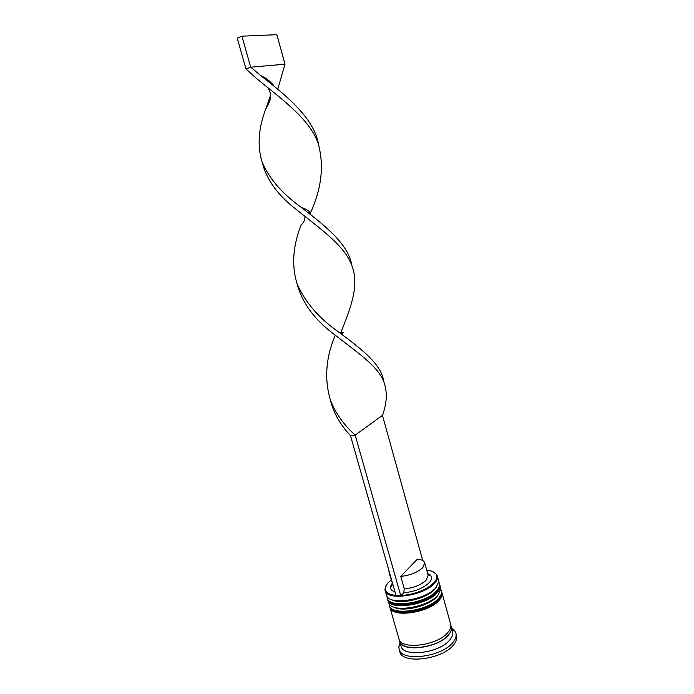 <?xml version="1.0" encoding="UTF-8"?>
<svg xmlns="http://www.w3.org/2000/svg" width="694" height="694" viewBox="0 0 694 694"><rect width="100%" height="100%" fill="white"/><g stroke="black" fill="none" stroke-linecap="round" stroke-linejoin="round"><path stroke-width="1.04" d="M391.13 580.071L388.527 582.37C386.35 584.626 385.274 586.76 385.3 588.781C385.578 592.476 389.143 594.706 396.005 595.469M433.091 571.752L436.864 574.797L437.341 575.925C437.905 578.067 437.047 580.436 434.774 583.038C424.711 595.652 386.541 601.273 385.101 590.611L384.91 589.397L386.549 584.834M422.724 560.535L382.455 415.385L355.181 435.112L350.453 435.572L396.118 595.851L401.158 595.565C415.411 594.272 426.411 589.935 434.149 582.544C436.804 579.481 437.489 576.792 436.214 574.467C434.748 572.099 431.581 570.633 426.706 570.069M434.982 589.006C427.391 598.488 400.317 605.064 391.581 599.59C400.317 605.064 427.391 598.488 434.982 589.006L436.483 586.968L434.982 589.006M385.101 590.611L386.888 596.224C390.991 605.619 426.584 599.451 436.006 587.532L438.738 581.65L437.341 575.925M437.047 596.458C429.551 605.983 402.754 612.542 393.845 607.077C402.754 612.542 429.551 605.983 437.047 596.458L438.452 594.532L437.047 596.458M387.764 599.92L389.056 603.676C393.394 613.123 428.753 606.99 438.07 594.984L440.768 589.145L439.909 585.268C440.482 587.454 439.64 589.865 437.385 592.503C427.4 605.298 389.282 610.807 387.764 599.92L387.616 599.165M450.831 625.424L452.618 631.419C453.251 633.83 452.479 636.45 450.302 639.269C440.707 652.993 402.806 657.895 400.967 645.932L399.371 639.894M451.742 628.226L454.77 630.881L455.889 633.171C456.583 635.825 455.75 638.706 453.382 641.811C442.893 656.975 401.106 662.362 399.093 649.133L398.85 646.591L400.056 642.748M441.679 591.887L441.931 592.607C442.52 594.827 441.688 597.274 439.441 599.946C429.517 612.897 391.433 618.302 389.872 607.241L389.716 606.495M441.931 592.607L450.632 624.184C451.256 626.561 450.475 629.146 448.281 631.948C438.625 645.524 400.69 650.521 398.903 638.723L389.872 607.241M451.291 626.595C451.924 628.99 451.143 631.583 448.957 634.394C439.319 648.014 401.392 652.985 399.588 641.135M455.889 633.171L456.548 635.574C457.251 638.237 456.418 641.135 454.05 644.249C443.587 659.474 401.817 664.817 399.779 651.527L399.093 649.133M417.337 559.147C421.536 559.503 423.991 560.726 424.693 562.808L422.837 567.571C417.667 572.359 410.301 575.317 400.742 576.428L417.337 559.147M424.693 562.808L428.111 575.153L426.298 580.028C421.163 584.912 413.832 587.879 404.281 588.946L400.742 576.428M427.651 573.496L431.052 576.046C432.076 577.911 431.512 580.071 429.369 582.526C423.375 588.243 414.821 591.678 403.717 592.806L404.281 588.946M401.158 595.565L403.717 592.806M395.016 591.982C392.119 591.002 390.618 589.484 390.531 587.436L392.101 583.489M439.649 584.539L439.909 585.268M430.098 574.901L428.25 574.641M392.179 584.782L390.748 585.962M393.498 586.664L389.056 572.819L389.056 571.084M389.976 574.302L389.056 572.819M400.837 595.912L355.181 435.112C343.521 424.598 335.219 412.774 330.292 399.64C324.28 379.045 325.85 357.766 334.994 335.809M383.886 382.021L383.834 381.7C381.405 364.159 362.147 349.629 339.496 332.634C319.058 318.494 304.857 302.055 296.902 283.317C291.523 265.099 292.92 245.667 301.109 225.021C303.608 222.817 304.926 219.989 305.048 216.545M318.537 144.421C314.165 118.362 287.012 96.102 260.84 75.672L250.716 67.188L285.017 64.195L277.713 89.3M309.888 214.168C321.643 189.054 324.376 165.406 318.104 143.216C309.602 118.518 279.708 97.698 255.6 77.702L246.014 68.992L250.716 67.188L241.902 36.175L276.837 34.7L285.017 64.195M382.455 415.385C386.957 403.197 387.478 392.179 384.008 382.325C378.195 365.868 356.005 351.632 334.1 334.274C314.729 319.865 302.419 303.191 297.171 284.245L297.067 283.777M351.962 265.923C348.709 244.409 325.772 226.227 301.196 207.333C281.92 193.461 268.838 178.219 261.968 161.607C257.222 145.723 258.454 128.277 265.681 109.279L270.521 95.451M350.453 435.572C340.138 424.685 333.389 412.635 330.214 399.423M340.936 332.443C350.791 307.676 359.613 285.139 351.823 265.542C344.762 245.294 318.971 227.936 295.817 209.094C278.19 195.482 267.121 180.423 262.627 163.905L262.393 162.856M241.902 36.175L237.209 38.092L246.014 68.992M436.838 590.516C426.836 603.277 388.701 608.803 387.209 597.959L387.347 598.454C388.848 609.306 426.975 603.78 436.968 591.01C439.233 588.373 440.074 585.97 439.502 583.793L439.371 583.298C439.944 585.476 439.094 587.879 436.838 590.516M438.729 581.884L439.371 583.298L438.729 581.945M438.894 597.968C428.953 610.867 390.861 616.307 389.308 605.289L389.447 605.784C391 616.801 429.092 611.379 439.033 598.462C441.28 595.799 442.113 593.353 441.531 591.141L441.393 590.655C441.974 592.867 441.141 595.305 438.894 597.968M448.714 634.385C438.903 648.239 400.291 652.785 399.709 640.449M387.052 596.476L387.209 597.959M436.248 592.459C427.088 604.7 392.24 608.352 389.742 601.62M437.029 591.531L439.111 587.74M389.134 603.806L389.308 605.289M438.322 599.894C428.987 612.837 392.917 615.431 391.728 608.907M439.085 598.974L441.211 595.001M440.768 589.293L441.393 590.655M385.3 588.781L384.91 589.397M400.455 644.136L398.85 646.591M427.92 574.476L431.052 576.046M452.124 629.614L454.77 630.881M436.214 574.467L436.864 574.797M392.379 584.461L390.531 587.436M383.834 381.7L384.008 382.325M318.494 144.3L318.104 143.216M310.6 214.732C309.507 212.295 310.886 211.063 301.196 207.333M268.413 88.207C270.252 92.241 270.946 95.104 270.495 96.796C270.66 99.216 269.055 103.38 265.681 109.279M330.292 399.64L330.162 399.189M352.014 266.071L351.823 265.542M262.332 162.639L262.627 163.905M340.945 333.745C344.493 332.452 344.476 332.027 340.893 332.452L339.496 332.634M274.078 86.316C274.295 85.883 268.769 79.073 260.84 75.672"/></g></svg>
